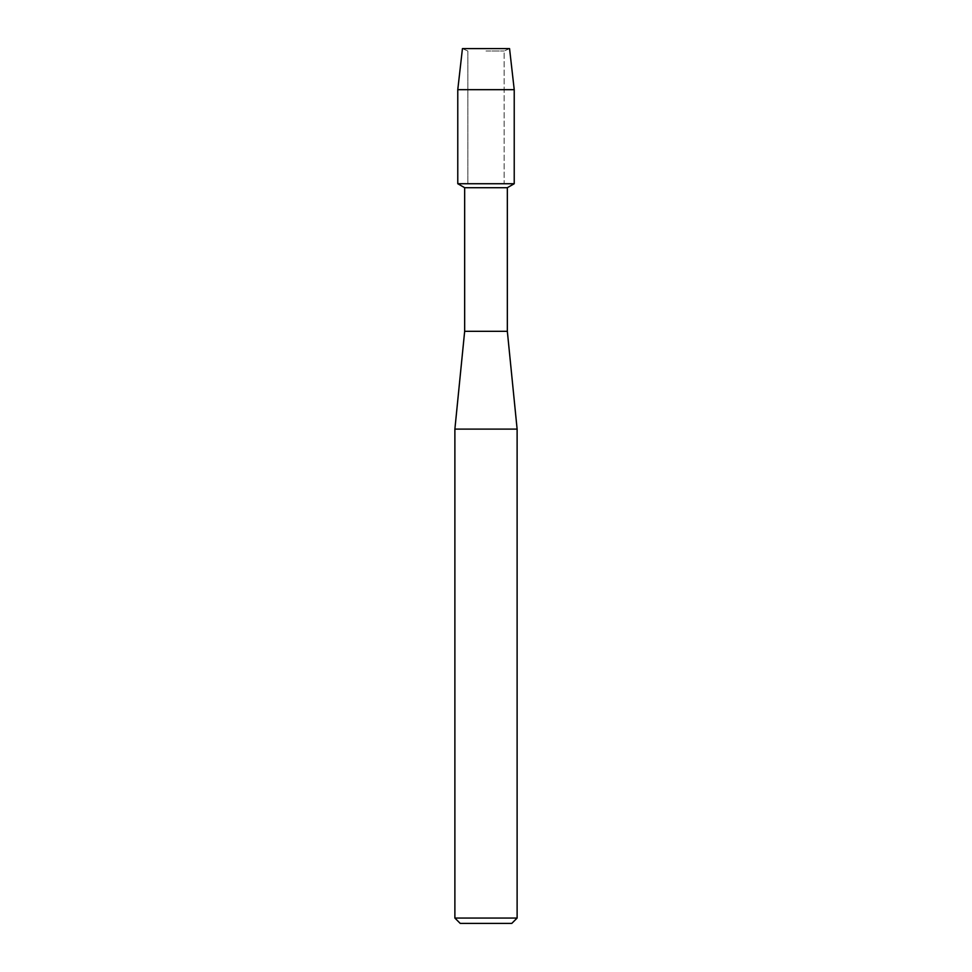 <?xml version="1.0" encoding="UTF-8"?>
<svg xmlns="http://www.w3.org/2000/svg" width="972" height="972" viewBox="0 0 972 972"><rect width="100%" height="100%" fill="white"/><g stroke="black" fill="none" stroke-linecap="round" stroke-linejoin="round"><path stroke-width="0.73" stroke-dasharray="4.86 3.65" d="M486 51.018L504.14 51.018L486 51.018M509.559 48.6L462.441 48.6L509.559 48.6L504.14 51.018L504.14 183.732L457.776 183.732L504.14 183.732L504.14 51.018L509.559 48.6M507.335 187.705L464.665 187.705M514.224 183.732L486 183.732L514.224 183.732M507.335 331.306L464.665 331.306M517.116 429.102L454.884 429.102M517.116 918.066L454.884 918.066M511.782 923.4L460.218 923.4M514.224 89.667L457.776 89.667M467.86 51.018L467.86 183.732L467.86 51.018L462.441 48.6L467.86 51.018"/><path stroke-width="1.46" d="M509.559 48.6L462.441 48.6L509.559 48.6L514.224 89.667L514.224 183.732L486 183.732L514.224 183.732L507.335 187.705L507.335 331.306L517.116 429.102L517.116 918.066L454.884 918.066L460.218 923.4L511.782 923.4L517.116 918.066M507.335 331.306L464.665 331.306L464.665 187.705L507.335 187.705M464.665 331.306L454.884 429.102L517.116 429.102M462.441 48.6L457.776 89.667L457.776 183.732L486 183.732L457.776 183.732L464.665 187.705M457.776 89.667L514.224 89.667M454.884 429.102L454.884 918.066"/></g></svg>

